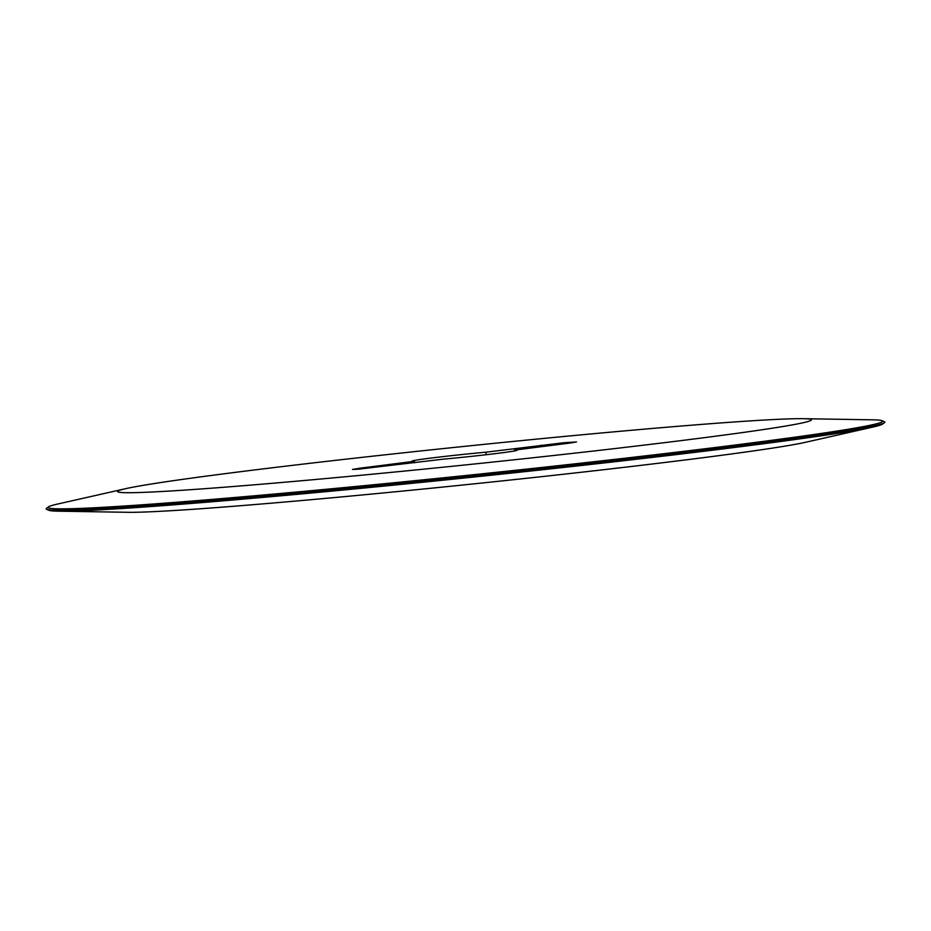 <?xml version="1.0" encoding="UTF-8"?>
<svg xmlns="http://www.w3.org/2000/svg" width="931" height="931" viewBox="0 0 931 931"><rect width="100%" height="100%" fill="white"/><g stroke="black" fill="none" stroke-linecap="round" stroke-linejoin="round"><path stroke-width="1.4" d="M514.517 450.104L569.26 443.144L576.487 441.957L563.744 442.749L485.877 452.198A52.695 1.397 -5.9 0 0 412.072 461.113A52.695 1.397 -5.9 0 0 414.458 461.276L359.715 468.235L352.477 469.422L357.923 469.236L443.098 459.181A52.695 1.397 -5.9 0 0 516.903 450.278A52.695 1.397 -5.9 0 0 514.517 450.104L514.599 450.93M125.569 488.694L57.734 504.02A419.532 11.16 -5.9 0 0 48.459 506.895L46.55 508.279A421.58 11.207 -5.9 0 0 46.655 509.304L48.808 510.269A419.532 11.16 -5.9 0 0 58.478 511.177L128.013 512.306A348.799 9.275 -5.9 0 0 207.206 508.279A348.799 9.275 -5.9 0 0 554.201 475.276A348.799 9.275 -5.9 0 0 805.431 442.306L873.266 426.98A419.532 11.16 -5.9 0 0 882.541 424.105L884.45 422.721A421.58 11.207 -5.9 0 0 884.345 421.696L882.192 420.731A419.532 11.16 -5.9 0 0 872.522 419.823L802.988 418.694A348.799 9.275 -5.9 0 0 723.794 422.721A348.799 9.275 -5.9 0 0 376.799 455.725A348.799 9.275 -5.9 0 0 125.569 488.694A348.799 9.275 -5.9 0 0 205.169 488.659A348.799 9.275 -5.9 0 0 622.816 447.636A348.799 9.275 -5.9 0 0 802.988 418.694M58.478 511.177A419.532 11.16 -5.9 0 0 153.72 506.336A419.532 11.16 -5.9 0 0 571.087 466.629A419.532 11.16 -5.9 0 0 873.266 426.98M46.655 509.304A421.58 11.207 -5.9 0 0 152.079 505.358A421.58 11.207 -5.9 0 0 606 461.613A421.58 11.207 -5.9 0 0 884.45 422.721M48.459 506.895A419.532 11.16 -5.9 0 0 153.487 503.985A419.532 11.16 -5.9 0 0 623.165 458.413A419.532 11.16 -5.9 0 0 882.192 420.731M486.145 454.735L485.877 452.198M414.458 461.276L414.609 462.812M540.771 446.764L540.62 445.239M359.808 469.096L359.715 468.235"/></g></svg>
